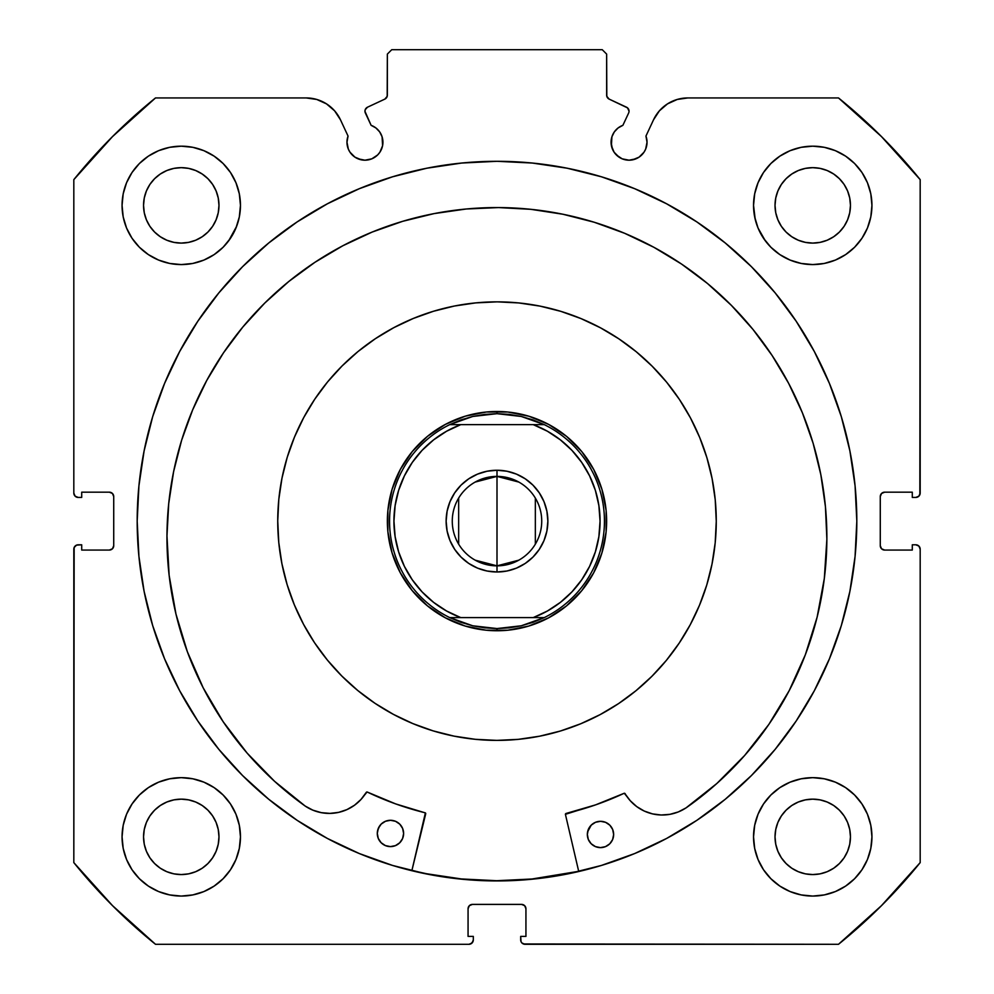 <?xml version="1.0" encoding="UTF-8"?>
<svg xmlns="http://www.w3.org/2000/svg" width="994" height="994" viewBox="0 0 994 994"><rect width="100%" height="100%" fill="white"/><g stroke="black" fill="none" stroke-linecap="round" stroke-linejoin="round"><path stroke-width="1.49" d="M386.678 97.499L387.362 95.151A4.386 4.386 0 0 1 384.84 99.114L367.494 107.203A4.386 4.386 0 0 0 365.37 113.03L371.11 125.319A17.979 17.979 0 0 1 382.926 142.217L382.094 136.812L379.683 131.904L375.894 127.953L371.11 125.319L364.972 111.365L365.233 109.675L367.494 107.203L384.84 99.114L387.188 96.368L387.362 54.086L391.748 49.7L602.252 49.7L606.638 54.086L606.812 96.368L609.16 99.114L627.537 107.886L629.04 111.179A4.386 4.386 0 0 1 628.63 113.03L622.89 125.319L618.106 127.953L614.317 131.904L611.906 136.812L611.409 145.72L614.106 152.206L616.33 154.927L622.169 158.829L629.053 160.196L635.924 158.829L639.043 157.164L644 152.206L645.665 149.1L647.032 142.217A17.979 17.979 0 0 1 629.053 160.196A17.979 17.979 0 0 1 611.074 142.217L612.441 149.1M667.508 103.873L659.382 110.843L653.53 119.802L645.951 136.066A17.979 17.979 0 0 1 647.032 142.217L645.951 136.066L653.53 119.802L659.382 110.843L667.508 103.873L677.262 99.45L687.86 97.934L838.489 97.934L881.504 136.613L920.183 179.641L920.183 493.049L918.891 496.155L915.797 497.435L912.293 497.435L912.293 492.179L884.66 492.179L881.554 493.459L880.274 496.565L880.274 545.681L881.554 548.775L884.66 550.067L912.293 550.067L912.293 544.799L915.797 544.799L918.891 546.079L920.183 549.185L920.183 862.606L881.504 905.621L838.489 944.3L525.068 944.3L521.962 943.02L521.018 941.591L520.682 936.41L525.938 936.41L525.938 908.777L524.658 905.683L521.552 904.391L472.448 904.391L469.342 905.683L468.062 908.777L468.062 936.41L473.318 936.41L473.318 939.914L472.038 943.02L468.932 944.3L155.511 944.3L112.496 905.621L73.817 862.606L73.817 549.185L74.152 547.508L76.526 545.134L81.707 544.799L81.707 550.067L109.34 550.067L112.446 548.775L113.726 545.681L113.726 496.565L112.446 493.459L109.34 492.179L81.707 492.179L81.707 497.435L78.203 497.435L75.109 496.155L73.817 493.049L73.817 179.641L112.496 136.613L155.511 97.934L306.14 97.934L316.738 99.45L326.492 103.873L334.618 110.843L340.47 119.802L348.049 136.066L346.968 142.217L348.335 149.1L350 152.206L354.957 157.164L358.076 158.829L364.947 160.196L371.831 158.829L377.67 154.927L379.894 152.206L382.591 145.72L382.926 142.217A17.979 17.979 0 0 1 364.947 160.196A17.979 17.979 0 0 1 348.049 136.066L340.47 119.802L334.618 110.843L326.492 103.873L316.738 99.45L306.14 97.934L155.511 97.934A543.78 543.78 0 0 0 73.817 179.641L73.817 493.049A4.386 4.386 0 0 0 78.203 497.435L81.707 497.435L81.707 492.179L109.34 492.179A4.386 4.386 0 0 1 113.726 496.565L112.446 493.459M461.738 163.041L426.799 168.222L392.555 176.795L359.306 188.698L327.386 203.795L297.094 221.948L268.74 242.983L242.573 266.69L218.866 292.857L197.831 321.224L179.678 351.503L164.582 383.423L152.678 416.672L144.105 450.928L138.924 485.855L137.184 521.117A359.816 359.816 0 0 1 497 161.301A359.816 359.816 0 0 1 856.816 521.117A359.816 359.816 0 0 0 532.262 163.041L497 161.301L461.738 163.041A359.816 359.816 0 0 0 137.184 521.117L138.924 556.391L144.105 591.318L152.678 625.561L164.582 658.811L179.678 690.731L197.831 721.023L218.866 749.377L242.573 775.544L268.74 799.263L297.094 820.298L327.386 838.451L359.306 853.548L392.555 865.439L426.799 874.024L461.738 879.205L497 880.933L532.262 879.205L567.201 874.024L601.445 865.439L634.694 853.548L666.614 838.451L696.906 820.298L725.26 799.263L751.427 775.544L775.134 749.377L796.169 721.023L814.322 690.731L829.418 658.811L841.322 625.561L849.895 591.318L855.076 556.391L856.816 521.117L855.076 485.855L849.895 450.928L841.322 416.672L829.418 383.423L814.322 351.503L796.169 321.224L775.134 292.857L751.427 266.69L725.26 242.983L696.906 221.948L666.614 203.795L634.694 188.698L601.445 176.795L567.201 168.222L532.262 163.041M753.539 836.861A59.205 59.205 0 0 1 812.744 777.656A59.205 59.205 0 0 1 871.937 836.861A59.205 59.205 0 0 1 812.744 896.066A59.205 59.205 0 0 1 753.539 836.861L754.682 848.404L758.049 859.512L763.516 869.75L770.884 878.721L779.855 886.089L790.081 891.556L801.189 894.923L812.744 896.066L824.287 894.923L835.395 891.556L845.633 886.089L854.604 878.721L861.96 869.75L867.439 859.512L870.806 848.404L871.937 836.861L870.806 825.306L867.439 814.21L861.96 803.972L854.604 795.001L845.633 787.633L835.395 782.166L824.287 778.799L812.744 777.656L801.189 778.799L790.081 782.166L779.855 787.633L770.884 795.001L763.516 803.972L758.049 814.21L754.682 825.306L753.539 836.861L754.682 848.404M240.461 836.861A59.205 59.205 0 0 1 181.256 896.066A59.205 59.205 0 0 1 122.063 836.861L123.194 848.404L126.561 859.512L132.04 869.75L139.396 878.721L148.367 886.089L158.605 891.556L169.713 894.923L181.256 896.066L192.811 894.923L203.919 891.556L214.145 886.089L223.116 878.721L230.484 869.75L235.951 859.512L239.318 848.404L240.461 836.861L239.318 825.306L235.951 814.21L230.484 803.972L223.116 795.001L214.145 787.633L203.919 782.166L192.811 778.799L181.256 777.656L169.713 778.799L158.605 782.166L148.367 787.633L139.396 795.001L132.04 803.972L126.561 814.21L123.194 825.306L122.063 836.861A59.205 59.205 0 0 1 181.256 777.656A59.205 59.205 0 0 1 240.461 836.861L239.318 848.404M867.439 228.036L870.806 216.928L871.937 205.373A59.205 59.205 0 0 1 812.744 264.578A59.205 59.205 0 0 1 753.539 205.373L754.682 216.928L758.049 228.036L763.516 238.274L770.884 247.245L779.855 254.601L790.081 260.068L801.189 263.447L812.744 264.578L824.287 263.447L835.395 260.068L845.633 254.601L854.604 247.245L861.96 238.274L867.439 228.036L870.806 216.928L871.937 205.373L870.806 193.83L867.439 182.722L861.96 172.484L854.604 163.513L845.633 156.157L835.395 150.678L824.287 147.311L812.744 146.18L801.189 147.311L790.081 150.678L779.855 156.157L770.884 163.513L763.516 172.484L758.049 182.722L754.682 193.83L753.539 205.373L755.204 219.339M240.461 205.373A59.205 59.205 0 0 1 181.256 264.578A59.205 59.205 0 0 1 122.063 205.373L123.194 216.928L126.561 228.036L132.04 238.274L139.396 247.245L148.367 254.601L158.605 260.068L169.713 263.447L181.256 264.578L192.811 263.447L203.919 260.068L214.145 254.601L223.116 247.245L230.484 238.274L235.951 228.036L239.318 216.928L240.461 205.373L239.318 193.83L235.951 182.722L230.484 172.484L223.116 163.513L214.145 156.157L203.919 150.678L192.811 147.311L181.256 146.18L169.713 147.311L158.605 150.678L148.367 156.157L139.396 163.513L132.04 172.484L126.561 182.722L123.194 193.83L122.063 205.373A59.205 59.205 0 0 1 181.256 146.18A59.205 59.205 0 0 1 240.461 205.373L239.318 216.928M218.245 212.741L218.978 205.373A37.71 37.71 0 0 1 181.256 243.095A37.71 37.71 0 0 1 143.546 205.373A37.71 37.71 0 0 1 181.256 167.663A37.71 37.71 0 0 1 218.978 205.373L218.245 212.741L216.096 219.811L212.617 226.334L207.932 232.049L202.217 236.734L195.694 240.225L188.612 242.362L181.256 243.095L173.9 242.362L166.83 240.225L160.307 236.734L154.592 232.049L149.895 226.334L146.416 219.811L144.267 212.741L143.546 205.373L144.267 198.017L146.416 190.947L149.895 184.424L154.592 178.709L160.307 174.025L166.83 170.533L173.9 168.384L181.256 167.663L188.612 168.384L195.694 170.533L202.217 174.025L207.932 178.709L212.617 184.424L216.096 190.947L218.245 198.017L218.978 205.373L218.245 198.017M849.733 212.741L850.454 205.373A37.71 37.71 0 0 1 812.744 243.095A37.71 37.71 0 0 1 775.022 205.373A37.71 37.71 0 0 1 812.744 167.663A37.71 37.71 0 0 1 850.454 205.373L849.733 212.741L847.584 219.811L844.105 226.334L839.408 232.049L833.693 236.734L827.17 240.225L820.1 242.362L812.744 243.095L805.389 242.362L798.306 240.225L791.783 236.734L786.068 232.049L781.383 226.334L777.904 219.811L775.755 212.741L775.022 205.373L775.755 198.017L777.904 190.947L781.383 184.424L786.068 178.709L791.783 174.025L798.306 170.533L805.389 168.384L812.744 167.663L820.1 168.384L827.17 170.533L833.693 174.025L839.408 178.709L844.105 184.424L847.584 190.947L849.733 198.017L850.454 205.373L849.733 198.017M218.245 844.217L218.978 836.861A37.71 37.71 0 0 1 181.256 874.571A37.71 37.71 0 0 1 143.546 836.861A37.71 37.71 0 0 1 181.256 799.151A37.71 37.71 0 0 1 218.978 836.861L218.245 844.217L216.096 851.286L212.617 857.81L207.932 863.525L202.217 868.222L195.694 871.701L188.612 873.85L181.256 874.571L173.9 873.85L166.83 871.701L160.307 868.222L154.592 863.525L149.895 857.81L146.416 851.286L144.267 844.217L143.546 836.861L144.267 829.505L146.416 822.423L149.895 815.912L154.592 810.197L160.307 805.5L166.83 802.021L173.9 799.872L181.256 799.151L188.612 799.872L195.694 802.021L202.217 805.5L207.932 810.197L212.617 815.912L216.096 822.423L218.245 829.505L218.978 836.861L218.245 829.505M849.733 844.217L850.454 836.861A37.71 37.71 0 0 1 812.744 874.571A37.71 37.71 0 0 1 775.022 836.861A37.71 37.71 0 0 1 812.744 799.151A37.71 37.71 0 0 1 850.454 836.861L849.733 844.217L847.584 851.286L844.105 857.81L839.408 863.525L833.693 868.222L827.17 871.701L820.1 873.85L812.744 874.571L805.389 873.85L798.306 871.701L791.783 868.222L786.068 863.525L781.383 857.81L777.904 851.286L775.755 844.217L775.022 836.861L775.755 829.505L777.904 822.423L781.383 815.912L786.068 810.197L791.783 805.5L798.306 802.021L805.389 799.872L812.744 799.151L820.1 799.872L827.17 802.021L833.693 805.5L839.408 810.197L844.105 815.912L847.584 822.423L849.733 829.505L850.454 836.861L849.733 829.505M387.362 95.151L387.362 54.086L391.748 49.7L602.252 49.7L606.638 54.086L606.638 95.151A4.386 4.386 0 0 0 609.16 99.114L626.506 107.203A4.386 4.386 0 0 1 628.63 113.03L622.89 125.319A17.979 17.979 0 0 0 611.074 142.217M626.506 107.203L627.537 107.886M614.106 152.206L619.063 157.164M622.169 158.829L629.053 160.196M632.557 159.848L639.043 157.164L644 152.206L645.665 149.1M646.684 145.72L647.032 142.217M653.53 119.802A37.871 37.871 0 0 1 687.86 97.934L838.489 97.934A543.78 543.78 0 0 1 920.183 179.641L919.848 494.726M881.554 493.459L880.274 496.565A4.386 4.386 0 0 1 884.66 492.179L912.293 492.179L912.293 497.435L915.797 497.435A4.386 4.386 0 0 0 920.183 493.049M880.274 545.681L881.554 548.775L884.66 550.067A4.386 4.386 0 0 1 880.274 545.681L880.274 496.565M884.66 550.067L912.293 550.067L912.293 544.799L915.797 544.799A4.386 4.386 0 0 1 920.183 549.185L920.183 862.606A543.78 543.78 0 0 1 838.489 944.3L523.391 943.965M525.938 908.777L524.658 905.683L521.552 904.391A4.386 4.386 0 0 1 525.938 908.777L525.938 936.41L520.682 936.41L520.682 939.914A4.386 4.386 0 0 0 525.068 944.3M472.448 904.391L469.342 905.683L468.062 908.777A4.386 4.386 0 0 1 472.448 904.391L521.552 904.391M472.982 941.591L470.609 943.965M468.062 908.777L468.062 936.41L473.318 936.41L473.318 939.914A4.386 4.386 0 0 1 468.932 944.3L155.511 944.3L112.496 905.621M155.511 944.3A543.78 543.78 0 0 1 73.817 862.606L74.152 547.508M109.34 550.067L112.446 548.775L113.726 545.681A4.386 4.386 0 0 1 109.34 550.067L81.707 550.067L81.707 544.799L78.203 544.799A4.386 4.386 0 0 0 73.817 549.185M111.017 492.515L109.34 492.179M350 152.206L354.957 157.164L361.443 159.848M364.947 160.196L371.831 158.829L377.67 154.927L379.894 152.206L382.591 145.72L382.094 136.812M365.233 109.675L366.115 108.222M606.638 95.151L607.322 97.499M123.194 848.404L126.561 859.512M158.605 782.166L148.367 787.633M123.194 216.928L126.561 228.036M158.605 260.068L169.713 263.447M228.657 240.846L236.671 226.234M158.605 150.678L148.367 156.157M758.049 228.036L765.343 240.846M824.287 263.447L835.395 260.068M850.292 251.147L854.604 247.245M845.633 156.157L835.395 150.678L824.287 147.311M850.292 882.622L854.604 878.721M867.439 859.512L870.806 848.404M845.633 787.633L835.395 782.166L824.287 778.799M203.919 260.068L214.145 254.601M753.539 205.373A59.205 59.205 0 0 1 812.744 146.18A59.205 59.205 0 0 1 871.937 205.373M239.318 825.306L235.951 814.21M763.516 869.75L765.74 872.856M214.145 156.157L216.133 157.537M216.096 190.947L212.617 184.424L207.932 178.709L202.217 174.025L195.694 170.533M188.612 168.384L181.256 167.663L173.9 168.384M166.83 170.533L160.307 174.025L154.592 178.709L149.895 184.424L146.416 190.947M144.267 198.017L143.546 205.373L144.267 212.741M146.416 219.811L149.895 226.334L154.592 232.049L160.307 236.734L166.83 240.225M173.9 242.362L181.256 243.095L188.612 242.362M195.694 240.225L202.217 236.734L207.932 232.049L212.617 226.334L216.096 219.811M847.584 190.947L844.105 184.424L839.408 178.709L833.693 174.025L827.17 170.533M820.1 168.384L812.744 167.663L805.389 168.384M798.306 170.533L791.783 174.025L786.068 178.709L781.383 184.424L777.904 190.947M775.755 198.017L775.022 205.373L775.755 212.741M777.904 219.811L781.383 226.334L786.068 232.049L791.783 236.734L798.306 240.225M805.389 242.362L812.744 243.095L820.1 242.362M827.17 240.225L833.693 236.734L839.408 232.049L844.105 226.334L847.584 219.811M230.484 869.75L228.26 872.856M214.145 787.633L215.611 788.64M216.096 822.423L212.617 815.912L207.932 810.197L202.217 805.5L195.694 802.021M188.612 799.872L181.256 799.151L173.9 799.872M166.83 802.021L160.307 805.5L154.592 810.197L149.895 815.912L146.416 822.423M144.267 829.505L143.546 836.861L144.267 844.217M146.416 851.286L149.895 857.81L154.592 863.525L160.307 868.222L166.83 871.701M173.9 873.85L181.256 874.571L188.612 873.85M195.694 871.701L202.217 868.222L207.932 863.525L212.617 857.81L216.096 851.286M847.584 822.423L844.105 815.912L839.408 810.197L833.693 805.5L827.17 802.021M820.1 799.872L812.744 799.151L805.389 799.872M798.306 802.021L791.783 805.5L786.068 810.197L781.383 815.912L777.904 822.423M775.755 829.505L775.022 836.861L775.755 844.217M777.904 851.286L781.383 857.81L786.068 863.525L791.783 868.222L798.306 871.701M805.389 873.85L812.744 874.571L820.1 873.85M827.17 871.701L833.693 868.222L839.408 863.525L844.105 857.81L847.584 851.286M113.726 496.565L113.726 545.681M856.816 521.117A359.816 359.816 0 0 1 497 880.933A359.816 359.816 0 0 1 137.184 521.117A359.816 359.816 0 0 0 242.412 775.382M242.747 775.718A359.816 359.816 0 0 0 296.833 820.125M297.355 820.46A359.816 359.816 0 0 0 696.645 820.46M697.167 820.125A359.816 359.816 0 0 0 751.253 775.718M138.924 556.391L144.105 591.318M268.74 799.263L273.325 802.953M306.14 97.934A37.871 37.871 0 0 1 340.47 119.802M590.622 578.16L593.281 573.538M599.954 558.802L601.668 553.757M605.321 537.99L605.93 533.517M605.942 533.443L606.017 532.697M606.539 516.532L606.178 511.214M603.544 495.26L602.153 490.104M596.45 474.97L594.089 470.187M585.528 456.457L582.745 452.804M571.215 440.429L567.798 437.41M554.043 427.495L549.421 424.836M534.685 418.163L530.374 416.685M530.311 416.672L529.628 416.461M513.873 412.796L509.4 412.187M509.251 412.175L508.58 412.1M492.415 411.578L487.097 411.938M471.131 414.585L465.987 415.964M450.841 421.68L446.07 424.04M432.328 432.589L428.687 435.372M416.3 446.902L413.293 450.319M403.378 464.074L400.719 468.696M394.046 483.432L392.568 487.743M392.555 487.805L392.332 488.489M388.679 504.244L388.07 508.717M388.058 508.791L387.983 509.537M387.461 525.702L387.822 531.02M390.456 546.986L391.847 552.142M397.55 567.276L399.911 572.047M408.472 585.789L411.255 589.43M422.785 601.817L426.202 604.824M439.957 614.739L444.579 617.411M459.315 624.07L463.626 625.549M463.689 625.561L464.372 625.785M480.127 629.451L484.6 630.047M484.749 630.059L485.42 630.134M501.585 630.656L506.903 630.308M522.869 627.661L528.013 626.27M543.159 620.567L547.93 618.206M561.672 609.645L565.313 606.862M577.7 595.331L580.707 591.915M475.182 482.078L497 476.387A44.73 44.73 0 0 0 452.27 521.117A44.73 44.73 0 0 0 497 565.847L497 571.985A50.868 50.868 0 0 1 446.132 521.117A50.868 50.868 0 0 1 497 470.249L497 565.847A44.73 44.73 0 0 1 452.27 521.117A44.73 44.73 0 0 1 497 476.387L518.818 482.078M518.818 560.169L497 565.847L475.182 560.169M458.656 544.153L458.656 498.093M497 411.491L497 413.678L497 411.491A109.638 109.638 0 0 1 606.638 521.117A109.638 109.638 0 0 1 497 630.755A109.638 109.638 0 0 0 606.638 521.117A109.638 109.638 0 0 0 497 411.491L502.43 411.615L497 411.491A109.638 109.638 0 0 0 387.362 521.117A109.638 109.638 0 0 0 497 630.755L491.57 630.618L497 630.755A109.638 109.638 0 0 1 387.362 521.117A109.638 109.638 0 0 1 497 411.491M484.786 627.86L472.734 625.785L460.992 622.343L449.723 617.597L544.277 617.597L533.008 622.343L521.266 625.785L509.214 627.86A107.439 107.439 0 0 1 509.189 627.86A107.439 107.439 0 0 0 509.239 627.86L497 628.556L497 630.755L497 628.556L472.734 625.785L449.723 617.597A107.439 107.439 0 0 1 449.723 424.637L472.734 416.461L497 413.678L521.266 416.461L544.277 424.637A107.439 107.439 0 0 1 544.277 617.597L521.266 625.785L497 628.556L484.811 627.86A107.439 107.439 0 0 1 484.761 627.86A107.439 107.439 0 0 0 484.811 627.86M509.189 414.374A107.439 107.439 0 0 1 509.239 414.374L509.189 414.374A107.439 107.439 0 0 1 509.239 414.374L497 413.678L484.786 414.374A107.439 107.439 0 0 1 484.811 414.374A107.439 107.439 0 0 0 484.761 414.374L472.734 416.461L460.992 419.89L449.723 424.637L544.277 424.637L533.008 419.89L521.266 416.461L509.214 414.374M480.959 412.672L470.411 414.759L480.959 412.672M460.11 417.878L450.17 421.99L460.11 417.878M440.677 427.06L431.731 433.036L440.677 427.06M423.407 439.857L415.803 447.462L423.407 439.857M408.969 455.774L402.992 464.72L408.969 455.774M397.911 474.2L393.798 484.14L397.911 474.2M390.667 494.44L388.555 504.989L390.667 494.44M387.498 515.687L387.498 526.447L387.498 515.687M388.542 537.158L390.642 547.706L388.542 537.158M393.761 558.007L397.873 567.947L393.761 558.007M402.943 577.439L408.907 586.385L402.943 577.439M415.74 594.71L423.345 602.314L415.74 594.71M431.657 609.148L440.591 615.124L431.657 609.148M450.083 620.206L460.023 624.331L450.083 620.206M470.311 627.45L480.86 629.562L470.311 627.45M513.041 629.575L523.589 627.475L513.041 629.575M533.89 624.356L543.83 620.244L533.89 624.356M553.323 615.174L562.269 609.21L553.323 615.174M570.593 602.389L578.197 594.785L570.593 602.389M585.031 586.46L591.008 577.526L585.031 586.46M596.089 568.034L600.202 558.094L596.089 568.034M603.333 547.806L605.445 537.257L603.333 547.806M606.502 526.547L606.502 515.787L606.502 526.547M605.458 505.076L603.358 494.527L605.458 505.076M600.239 484.227L596.127 474.287L600.239 484.227M591.057 464.794L585.093 455.848L591.057 464.794M578.259 447.524L570.655 439.92L578.259 447.524M562.343 433.086L553.409 427.109L562.343 433.086M543.917 422.028L533.977 417.915L543.917 422.028M523.689 414.784L513.14 412.684L523.689 414.784M446.629 431.21L433.645 439.845L446.629 431.21L460.769 424.637L533.231 424.637L547.371 431.21L560.355 439.845L547.371 431.21M412.299 462.409L422.077 450.357L433.645 439.845M422.077 591.877L412.286 579.8L404.396 566.344L398.631 551.856L395.127 536.661L393.947 521.117L395.127 505.573L398.631 490.377L404.396 475.89L412.286 462.434M433.645 602.401L446.629 611.024L433.645 602.401L422.102 591.915M547.371 611.024L560.355 602.401L547.371 611.024L533.231 617.597L460.769 617.597L446.629 611.024M581.701 579.825L571.923 591.877M600.053 521.167L598.873 536.661L595.369 551.856L589.604 566.344L581.714 579.8M600.053 521.117L598.873 505.548L595.369 490.377L589.604 475.89L581.701 462.409M560.355 439.845L571.898 450.332L581.714 462.434M461.03 557.087L454.705 549.384L461.03 557.087L468.733 563.412L477.53 568.121L487.072 571.016L497 571.985L506.928 571.016L516.47 568.121L506.928 571.016M450.009 540.587L447.114 531.044L450.009 540.587L454.705 549.384M461.03 485.147L468.733 478.822L461.03 485.147L454.705 492.862L450.009 501.647L447.114 511.189L446.132 521.117L447.114 531.044M477.53 474.126L487.072 471.231L477.53 474.126L468.733 478.822M532.97 485.147L539.295 492.862L532.97 485.147L525.267 478.822L516.47 474.126L506.928 471.231L497 470.249L487.072 471.231M543.991 501.647L546.886 511.189L547.868 521.117L546.886 511.189L543.991 501.647L539.295 492.862M571.898 591.915L560.355 602.401M516.47 568.121L525.267 563.412L532.97 557.087L539.295 549.384L543.991 540.587L546.886 531.044L547.868 521.117M544.277 424.637L533.231 424.637A103.053 103.053 0 0 1 533.231 617.597L544.277 617.597A107.439 107.439 0 0 0 544.277 424.637M449.723 617.597L460.769 617.597A103.053 103.053 0 0 1 460.769 424.637L449.723 424.637A107.439 107.439 0 0 0 449.723 617.597M497 521.117L497 476.387A44.73 44.73 0 0 1 541.73 521.117A44.73 44.73 0 0 1 497 565.847L497 521.117M535.344 498.093L535.344 544.153M497 476.387L497 470.249A50.868 50.868 0 0 1 547.868 521.117A50.868 50.868 0 0 1 497 571.985L497 565.847A44.73 44.73 0 0 0 541.73 521.117A44.73 44.73 0 0 0 497 476.387M565.424 814.31A0.882 0.882 0 0 1 566.095 813.452L595.568 804.879L623.996 793.349A300.387 300.387 0 0 1 566.095 813.452L565.424 814.31A0.882 0.882 0 0 0 565.449 814.508L578.744 871.527L565.449 814.508A0.882 0.882 0 0 1 565.424 814.31L595.568 804.879L624.307 793.262L630.271 800.742L636.744 806.606L644.249 811.054L652.511 813.887L661.172 814.993L669.869 814.347L678.268 811.949L685.997 807.911A329.958 329.958 0 0 0 826.871 539.133A329.958 329.958 0 0 1 686.009 807.923L716.885 783.458L744.63 755.49L768.847 724.415L789.174 690.681L805.339 654.76L817.118 617.175L824.324 578.446L826.871 539.133A329.958 329.958 0 0 0 813.216 443.597M597.978 821.553A13.158 13.158 0 0 0 587.342 834.401A13.158 13.158 0 0 1 600.562 821.305A13.158 13.158 0 0 1 613.646 834.525A13.158 13.158 0 0 1 600.426 847.621A13.158 13.158 0 0 1 587.342 834.401A13.158 13.158 0 0 0 604.24 847.074A13.158 13.158 0 0 0 613.646 834.55L612.677 829.493L609.844 825.206L605.594 822.336L600.562 821.305L595.518 822.286L591.244 825.119L588.361 829.369L587.342 834.401L588.311 839.433L591.144 843.72L595.406 846.59L600.426 847.621L605.47 846.639L609.757 843.807L612.627 839.557L613.646 834.525A13.158 13.158 0 0 0 603.147 821.578M403.614 833.506A13.158 13.158 0 0 1 390.393 846.602A13.158 13.158 0 0 1 377.298 833.382A13.158 13.158 0 0 0 401.365 840.812A13.158 13.158 0 0 0 403.614 833.519L402.632 828.462L399.812 824.188L395.55 821.305L390.518 820.286L385.486 821.268L381.199 824.088L378.329 828.35L377.298 833.382L378.279 838.414L381.112 842.701L385.361 845.571L390.393 846.602L395.438 845.621L399.712 842.788L402.582 838.538L403.614 833.506A13.158 13.158 0 0 0 390.518 820.286A13.158 13.158 0 0 0 377.298 833.382M181.554 440.516A329.958 329.958 0 0 0 166.967 535.915A329.958 329.958 0 0 1 498.528 207.572A329.958 329.958 0 0 1 826.871 539.133L825.442 506.778L820.845 474.734L813.129 443.287L802.369 412.746L788.664 383.398L772.152 355.554L752.992 329.449L731.36 305.357L707.479 283.489L681.561 264.069L653.878 247.295L624.667 233.304L594.238 222.246L562.865 214.232L530.858 209.324L498.528 207.572L466.174 209.001L434.129 213.598L402.682 221.314L372.141 232.074L342.793 245.779L314.949 262.292L288.844 281.451L264.752 303.083L242.884 326.964L223.464 352.882L206.69 380.565L192.699 409.776L181.641 440.205L173.627 471.578L168.719 503.585L166.967 535.915A329.958 329.958 0 0 0 305.208 806.072A329.958 329.958 0 0 1 166.967 535.915L169.129 575.253L175.963 614.043L187.369 651.753L203.186 687.823L223.19 721.756L247.096 753.067L274.568 781.309L305.208 806.072L312.911 810.172L321.286 812.645L329.983 813.39L338.643 812.359L346.931 809.601L354.485 805.239L361.008 799.437L367.047 792.007L395.674 803.91L425.37 812.918L411.851 870.707L425.705 813.825A0.882 0.882 0 0 0 425.059 812.769A300.387 300.387 0 0 1 367.358 792.094L395.674 803.91M813.03 442.964A329.958 329.958 0 0 0 802.493 413.044M802.245 412.435A329.958 329.958 0 0 0 731.41 305.394M731.323 305.307A329.958 329.958 0 0 0 653.94 247.332M653.803 247.257A329.958 329.958 0 0 0 624.99 233.441M624.356 233.168A329.958 329.958 0 0 0 562.977 214.257M562.753 214.207A329.958 329.958 0 0 0 498.603 207.572M498.441 207.572A329.958 329.958 0 0 0 434.241 213.573M434.018 213.623A329.958 329.958 0 0 0 372.452 231.95M371.818 232.198A329.958 329.958 0 0 0 342.868 245.742M342.731 245.816A329.958 329.958 0 0 0 264.789 303.033M264.702 303.133A329.958 329.958 0 0 0 192.824 409.466M192.575 410.075A329.958 329.958 0 0 0 181.74 439.895M625.139 793.721A43.077 43.077 0 0 0 685.997 807.911L716.885 783.458M817.118 617.175L824.324 578.446M752.992 329.449L731.36 305.357L707.479 283.489M681.561 264.069L653.878 247.295M594.238 222.246L562.865 214.232L530.858 209.324L498.528 207.572L466.174 209.001M434.129 213.598L402.682 221.314M342.793 245.779L314.949 262.292L288.844 281.451M168.719 503.585L166.967 535.915M175.963 614.043L187.369 651.753L203.186 687.823M223.19 721.756L247.096 753.067L274.568 781.309L305.208 806.072A43.077 43.077 0 0 0 366.214 792.466L366.724 792.044A0.882 0.882 0 0 1 367.358 792.094A300.387 300.387 0 0 0 425.059 812.769A0.882 0.882 0 0 1 425.37 812.918L425.718 813.49M321.286 812.645L329.983 813.39M338.643 812.359L346.931 809.601L354.485 805.239L361.008 799.437L366.227 792.442A0.882 0.882 0 0 1 367.358 792.094M566.344 813.403A300.387 300.387 0 0 0 623.996 793.349A0.882 0.882 0 0 1 624.63 793.299L630.271 800.742L636.744 806.606L644.249 811.054L652.511 813.887M669.869 814.347L678.268 811.949M403.614 833.494A13.158 13.158 0 0 0 403.378 830.947L402.632 828.462M390.555 820.286A13.158 13.158 0 0 1 393.065 820.547L390.518 820.286A13.158 13.158 0 0 0 387.971 820.522M379.559 826.076L377.571 830.81M383.1 844.341L385.361 845.571M395.438 845.621L397.712 844.415M399.712 842.788L402.582 838.538M603.109 821.566A13.158 13.158 0 0 0 600.587 821.305L595.518 822.286M591.244 825.119L587.603 831.829M593.132 845.372L595.406 846.59M605.47 846.639L607.756 845.434M611.397 841.831L612.627 839.557M401.427 826.188A13.158 13.158 0 0 0 393.102 820.559M383.199 822.46A13.158 13.158 0 0 0 377.298 833.357M600.525 821.305A13.158 13.158 0 0 0 598.015 821.541M366.227 792.442A43.077 43.077 0 0 1 305.22 806.047L305.22 806.047M685.997 807.911A43.077 43.077 0 0 1 625.127 793.697A0.882 0.882 0 0 0 623.996 793.349M716.264 521.353A219.264 219.264 0 0 0 690.47 417.927A219.264 219.264 0 0 1 600.19 714.587A219.264 219.264 0 0 1 303.53 624.307A219.264 219.264 0 0 0 375.061 703.354M393.338 714.338A219.264 219.264 0 0 0 475.467 739.325M496.764 740.381A219.264 219.264 0 0 0 679.225 643.056M690.209 624.779A219.264 219.264 0 0 0 715.208 542.649M496.689 880.709L531.939 879.007L578.694 871.316A359.592 359.592 0 0 1 411.901 870.495L426.538 873.738L461.44 878.957L496.689 880.709L461.44 878.957M277.736 520.881A219.264 219.264 0 0 0 303.53 624.307A219.264 219.264 0 0 1 393.81 327.66A219.264 219.264 0 0 1 690.47 417.927A219.264 219.264 0 0 0 618.939 338.892L636.247 351.752L652.176 366.214L666.614 382.168L679.424 399.464L690.47 417.927L699.652 437.385L706.883 457.65L712.089 478.536L715.233 499.82L716.264 521.316L715.195 542.799L712.015 564.083L706.771 584.957L699.503 605.209L690.283 624.654L679.2 643.093L666.378 660.364L651.902 676.293L635.949 690.731L618.653 703.541L600.19 714.587L580.732 723.769L560.467 731L539.593 736.206L518.296 739.35L496.814 740.381L475.318 739.312L454.034 736.132L433.173 730.888L412.92 723.62L393.475 714.4L375.024 703.33L357.753 690.495L341.824 676.032L327.386 660.066L314.576 642.783L303.53 624.307L294.348 604.849L287.117 584.584L281.911 563.71L278.767 542.426L277.736 520.931L278.805 499.435L281.985 478.151L287.229 457.29L294.497 437.037L303.717 417.592L314.8 399.141L327.622 381.87L342.098 365.941L358.051 351.503L375.347 338.706L393.81 327.66L413.268 318.478L433.533 311.246L454.407 306.028L475.704 302.897L497.186 301.853L518.682 302.934L539.966 306.102L560.827 311.346L581.08 318.614L600.525 327.834L618.976 338.917M600.662 327.908A219.264 219.264 0 0 0 518.533 302.909M497.236 301.853A219.264 219.264 0 0 0 314.775 399.178M303.791 417.455A219.264 219.264 0 0 0 278.792 499.584M593.729 469.528L581.813 451.649L566.63 436.428L548.763 424.475L528.92 416.237L507.847 412.025L486.352 412.001L465.267 416.175L445.399 424.388L427.519 436.316L412.311 451.5L400.358 469.354L392.121 489.197L387.908 510.282L387.884 531.765L392.058 552.85L400.271 572.718L412.187 590.598L427.37 605.806L445.237 617.759L465.08 626.009L486.153 630.208L507.648 630.233L528.733 626.058L548.601 617.846L566.481 605.93L581.689 590.747L593.642 572.879L601.879 553.037L606.091 531.964L606.116 510.469L601.942 489.383L593.729 469.528L581.813 451.649M427.519 436.316L445.399 424.388M566.481 605.93L548.601 617.846M412.187 590.598L400.271 572.718"/></g></svg>
